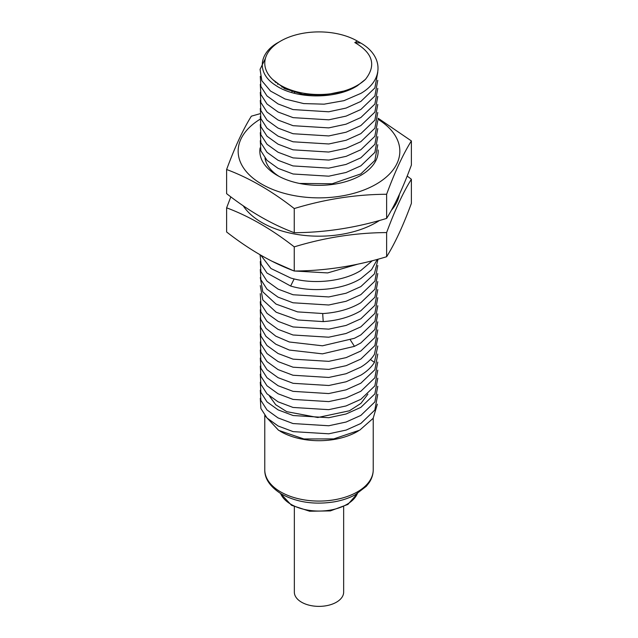 <?xml version="1.0" encoding="UTF-8"?>
<svg xmlns="http://www.w3.org/2000/svg" width="638" height="638" viewBox="0 0 638 638"><rect width="100%" height="100%" fill="white"/><g stroke="black" fill="none" stroke-linecap="round" stroke-linejoin="round"><path stroke-width="0.96" d="M354.792 42.547L357.344 41.071L360.829 43.081L354.792 42.547C372.895 53.058 376.444 65.331 365.446 79.367A54.23 31.31 180 0 1 357.344 85.348A54.23 31.31 180 0 1 280.656 85.348A54.23 31.31 180 0 1 280.656 41.071A54.23 31.31 180 0 1 357.344 41.071M279.484 41.765L278.272 42.443C258.151 53.456 256.731 73.537 275.656 85.348C295.825 99.297 336.545 99.408 357.519 85.644L365.446 79.367M265.432 58.329L260.073 69.359L261.851 80.763L270.552 91.082L285.066 99.01L303.664 103.579L324.128 104.169L343.986 100.652L360.837 93.403C383.725 80.308 383.741 56.208 360.829 43.081M260.288 76.289L260.862 86.401L266.963 95.923L278.032 103.922L293.017 109.569L328.698 111.786L346.035 108.077L360.829 101.45L374.849 87.98L377.776 72.269M260.288 84.344L260.87 94.488L267.003 104.026L278.104 112.017L293.113 117.647L328.793 119.824L346.091 116.108L360.829 109.497L374.865 96.011L377.776 80.316M272.665 79.479L284.787 88.722L302.851 94.344L323.649 95.214L343.762 91.067M260.288 92.398L260.87 102.519L266.979 112.041L278.064 120.04L293.057 125.686L328.729 127.887L346.051 124.171L360.829 117.552L374.857 104.082L377.776 88.371M260.288 100.445L260.87 110.581L266.987 120.111L278.056 128.094L293.041 133.725L328.761 135.934L346.091 132.21L360.829 125.598L374.865 112.113L377.776 96.418M275.776 82.119L275.353 82.366M260.288 108.5L260.878 118.652L267.019 128.19L278.096 136.157L293.065 141.788L328.817 143.973L346.139 140.248L360.829 133.653L374.857 120.175L377.776 104.465M260.288 116.539L260.878 126.691L267.011 136.229L278.088 144.204L293.033 149.826L328.682 152.043L346.027 148.335L360.837 141.708L374.841 128.254L377.776 112.519M282.961 86.608L281.797 87.103M294.142 91.035L291.861 91.625M296.67 91.744L294.301 92.39M285.33 87.757L284.093 88.371M278.288 83.889L277.69 84.344M260.288 124.593L260.878 134.754L267.027 144.3L278.112 152.267L293.089 157.897L328.841 160.074L346.155 156.342L360.837 149.755L374.825 136.333L377.776 120.574M260.288 132.64L260.87 142.776L266.987 152.307L278.048 160.29L293.009 165.928L328.682 168.145L346.027 164.437L360.837 157.809L374.865 144.308L377.776 128.621M260.288 140.695L260.87 150.831L266.995 160.361L278.096 168.36L293.105 173.999L328.769 176.184L346.075 172.467L360.829 165.856L374.865 152.37L377.776 136.676M299.453 183.433L332.167 183.768L360.829 173.903L374.873 160.409L377.776 144.722M271.955 261.205L293.328 270.664M294.748 271.014L327.653 272.92L357.91 264.132M260.767 255.184L270.967 268.518L290.649 277.985C312.875 284.707 343.013 281.693 360.829 270.512L372.337 260.703M260.033 254.753L261.109 264.204L266.971 273.056L290.649 286.039C312.907 292.746 342.973 289.756 360.829 278.567L371.539 269.722L377.313 259.379M260.288 261.46L260.87 271.589L266.995 281.135L278.104 289.126L293.113 294.764L328.777 296.941L346.075 293.233L360.829 286.614L374.362 273.957L378.039 259.18M260.288 269.515L260.87 279.643L266.979 289.166L278.024 297.141L292.978 302.779L328.745 304.996L346.099 301.272L360.829 294.668L374.873 281.167L377.776 265.48M260.288 277.562L262.784 291.813L276.023 304.087L297.579 311.886L323.219 313.553C337.885 312.524 350.421 308.92 360.829 302.715L374.841 289.277L377.776 273.527M260.288 285.617L262.832 299.948L276.206 312.245L297.763 319.973L323.219 321.6C337.805 320.603 350.342 316.99 360.837 310.77L374.873 297.268L377.776 281.581M260.288 293.655L260.878 303.824L267.035 313.37L278.112 321.337L293.073 326.959L328.769 329.144L346.099 325.428L360.837 318.817L374.841 305.371L377.776 289.628M260.288 301.71L260.862 311.815L266.955 321.345L278.024 329.344L293.009 334.99L328.69 337.207L346.035 333.499L360.829 326.871L374.849 313.41L377.776 297.691M260.288 309.757L260.687 319.319L266.022 328.395L275.839 336.186L289.317 341.992L322.461 345.796L354.457 338.292L360.829 334.918L374.865 321.432L377.776 305.738M260.288 317.812L260.687 327.374L266.022 336.441L275.839 344.233L289.317 350.047L322.453 353.851L354.457 346.346L360.829 342.973L374.857 329.495L377.776 313.792M260.288 325.866L260.87 336.003L266.995 345.533L278.072 353.516L293.065 359.154L328.769 361.347L346.091 357.631L360.829 351.02L374.865 337.526L377.776 321.839M260.288 333.921L260.878 344.065L267.011 353.604L278.088 361.579L293.057 367.201L328.809 369.394L346.139 365.67L360.829 359.074L374.865 345.589L377.776 329.886M260.288 341.968L260.87 352.096L266.979 361.618L278.024 369.593L292.986 375.24L328.745 377.457L346.091 373.732L360.829 367.121C366.858 363.453 371.388 359.194 374.434 354.361L377.776 337.941M260.288 350.023L260.878 360.175L267.027 369.721L278.104 377.688L293.081 383.31L328.833 385.496L346.155 381.763L360.829 375.176C366.874 371.483 371.412 367.225 374.434 362.408L377.776 345.987M260.288 358.062L260.87 368.198L266.995 377.736L278.064 385.719L293.017 391.349L328.682 393.566L346.027 389.85L360.837 383.223L374.841 369.777L377.776 354.042M260.288 366.116L260.87 376.245L266.987 385.783L278.088 393.782L293.089 399.42L328.761 401.605L346.067 397.889L360.829 391.277L374.857 377.792L377.776 362.097M260.288 374.163L260.862 384.283L266.971 393.805L278.032 401.804L293.001 407.443L328.682 409.668L346.027 405.951L360.829 399.324L374.857 385.854L377.776 370.144M260.288 382.218L260.87 392.354L267.003 401.892L278.112 409.891L293.129 415.529L328.785 417.707L346.083 413.99L360.829 407.379L374.849 393.909L377.776 378.198M260.288 390.273L260.87 400.409L266.987 409.931L278.032 417.906L292.986 423.544L328.753 425.761L346.107 422.029L360.829 415.426L374.873 401.924L377.776 386.237M260.288 398.319L260.886 408.487L267.035 418.026L278.12 426.001L293.089 431.623L328.817 433.8L346.131 430.076L360.837 423.48L374.841 410.035L377.776 394.292M269.523 396.174L275.728 404.739L286.749 411.67L317.788 417.507L349.433 410.784L360.956 403.36L367.887 394.172M377.345 404.165L373.15 418.321L359.728 430.156L333.73 438.904L303.879 438.96L278.639 430.355L265.025 415.785M280.018 431.152A54.23 31.31 0 0 0 280.656 431.527A54.23 31.31 0 0 0 358.492 430.849M343.651 506.771L343.651 592.144A24.651 14.235 180 0 1 328.434 605.287A24.651 14.235 180 0 1 301.567 602.208A24.651 14.235 180 0 1 294.349 592.144L294.349 506.771M386.628 218.411C394.89 205.221 403.136 187.444 411.382 165.083L411.382 140.926C403.112 154.117 394.866 171.901 386.628 194.263L386.628 218.411C355.876 227.782 325.085 232.543 294.246 232.703C271.74 224.321 249.195 211.306 226.618 193.657L226.618 169.509C234.888 147.091 243.134 129.315 251.372 116.172L259.881 113.747M378.095 118.221L411.382 140.926M386.628 194.263C355.789 194.423 324.997 199.184 294.246 208.554L294.246 232.703M294.246 208.554C271.668 190.906 249.131 177.89 226.618 169.509M377.983 119.274A80.851 46.678 180 0 1 376.165 184.199A80.851 46.678 180 0 1 262.832 184.765A80.851 46.678 180 0 1 259.881 119.354M260.113 147.896A59.159 34.157 0 0 0 277.163 175.346A59.159 34.157 0 0 0 277.171 175.346A59.159 34.157 0 0 0 360.829 175.346A59.159 34.157 0 0 0 360.837 175.346A59.159 34.157 0 0 0 378.127 149.978M265.009 158.144A54.23 31.31 0 0 0 278.989 176.351M386.628 256.731C394.89 243.541 403.136 225.756 411.382 203.394L411.382 179.246C403.112 192.437 394.866 210.213 386.628 232.575L386.628 256.731C355.876 266.094 325.085 270.863 294.246 271.022C271.74 262.633 249.195 249.618 226.618 231.977L226.618 207.829L230.828 196.863M407.172 176.048L411.382 179.246M386.628 232.575C355.789 232.742 324.997 237.503 294.246 246.866L294.246 271.022M294.246 246.866C271.668 229.225 249.131 216.21 226.618 207.829M379.538 220.453A80.851 46.678 180 0 1 376.165 222.518A80.851 46.678 180 0 1 243.222 205.779M399.412 194.343A80.851 46.678 180 0 1 391.333 210.365M290.649 286.039L294.134 278.918M323.219 321.6L322.676 313.585M354.457 346.346L350.39 340.006M374.434 362.408L370.415 359.521M373.23 418.201L373.23 469.767A54.23 31.31 180 0 1 339.751 498.701A54.23 31.31 180 0 1 280.656 491.914A54.23 31.31 180 0 1 264.77 469.767L264.77 415.466M357.376 493.541A39.436 22.769 180 0 1 329.758 510.193A39.436 22.769 180 0 1 291.111 504.387A39.436 22.769 180 0 1 280.624 493.541M373.23 469.767C373.198 474.249 371.874 478.5 369.258 482.511L366.332 486.276L355.286 494.753C349.233 498.039 342.319 500.383 334.559 501.795C314.686 504.961 297.053 502.417 281.677 494.171C270.209 486.946 264.571 478.811 264.77 469.767M357.503 493.469L347.917 504.411L330.364 510.902L309.629 511.229L291.518 505.288L280.497 493.469"/></g></svg>
